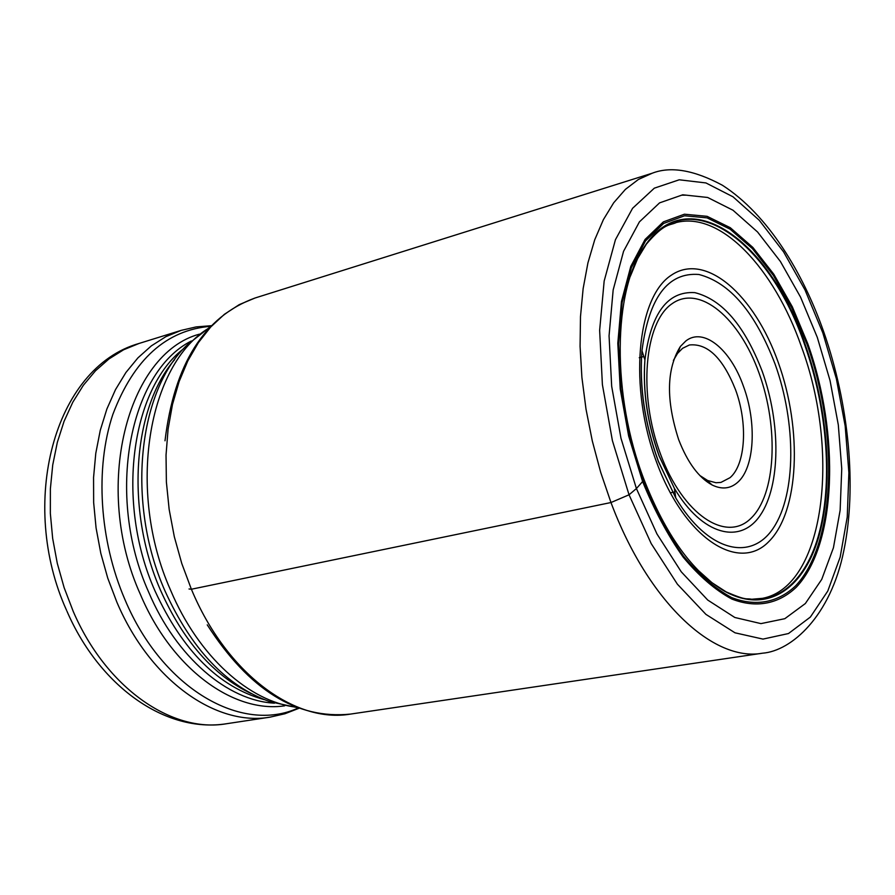 <?xml version="1.0" encoding="UTF-8"?>
<svg xmlns="http://www.w3.org/2000/svg" width="895" height="895" viewBox="0 0 895 895"><rect width="100%" height="100%" fill="white"/><g stroke="black" fill="none" stroke-linecap="round" stroke-linejoin="round"><path stroke-width="1.34" d="M817.303 337.381L830.045 380.543L838.313 424.912L841.747 468.745L840.136 510.273L833.435 547.74L821.733 579.378L805.343 603.543L784.814 618.691L760.951 623.614L734.817 617.483L707.744 600.064L681.252 571.804L656.952 533.957L636.412 488.558L620.985 438.293L611.677 386.293L609.059 335.815L613.164 289.946L623.558 251.316L639.399 221.893L659.548 202.885L682.74 194.797L707.643 197.471L732.983 210.224L757.573 232.006L780.395 261.474L800.555 297.14L817.303 337.381M644.557 246.483L646.403 244.089C690.28 182.569 770.483 242.858 804.929 345.526C827.551 409.597 833.167 484.195 818.243 536.396C803.274 588.317 767.295 613.332 726.248 591.953L723.529 590.61C765.314 614.541 802.558 590.678 818.231 538.555C833.86 486.175 828.401 410.335 805.444 345.302C770.405 240.565 687.875 180.376 644.557 246.483C612.885 290.439 611.453 395.187 644.12 479.821L636.412 488.558L629.04 494.79L610.983 502.531L191.385 589.234L189.024 588.988M723.529 590.61C692.115 571.592 665.645 534.662 644.12 479.821M697.764 569.981L711.95 582.679L726.248 591.953C748.041 601.216 745.155 598.017 751.733 599.236L762.551 598.33C824.597 586.527 840.841 452.512 801.394 346.622C774.186 268.176 720.598 211.075 676.296 222.519C669.661 225.864 665.097 222.173 646.403 244.089L637.598 258.666L630.36 276.275M737.625 482.371C754.642 467.772 757.025 422.619 743.409 386.181C730.488 349.218 703.47 327.022 685.838 340.961L680.368 346.477C666.473 368.997 665.891 400.031 678.645 439.579C687.539 462.525 698.704 477.673 712.163 485.012C721.829 489.688 730.32 488.804 737.625 482.371M699.789 475.469L707.676 480.525L715.989 482.741L720.934 482.416L730.029 477.684C745.714 464.404 747.985 422.977 735.466 389.56C722.836 357.955 707.475 343.098 689.385 344.989L682.572 348.312L677.56 353.38L673.387 360.45M350.516 714.087L762.439 653.205C713.583 662.278 648.137 602.078 610.983 502.531L600.679 472.303L592.311 440.989L586.012 409.172L581.907 377.444L580.072 346.41L580.486 316.617L583.137 288.615L587.937 262.85L594.739 239.748L603.387 219.644L613.69 202.785L625.426 189.36L638.37 179.481L652.276 173.194L255.019 298.013L239.245 304.636L224.376 314.324L210.683 327.022L198.422 342.595L187.827 360.864L179.123 381.572L172.489 404.439L168.092 429.074L166.034 455.085L166.38 482.025L169.155 509.4L174.312 536.72L181.774 563.492L191.385 589.234C226.547 673.778 295.193 723.764 350.516 714.087C296.76 719.58 249 689.832 207.248 624.844M822.818 332.828L805.008 289.924L783.561 251.831L759.251 220.259L733.016 196.81L705.931 182.938L679.238 179.794L654.312 188.174L632.575 208.3L615.447 239.692L604.159 281.075L599.639 330.344L602.402 384.66L612.404 440.664L629.04 494.79L651.202 543.601L677.392 584.189L705.909 614.362L734.996 632.81L762.987 639.097L788.495 633.537L810.378 617.058L827.785 591.036L840.17 557.093L847.241 517.053L848.885 472.739L845.182 426.042L836.377 378.798L822.818 332.828M807.771 343.736L792.355 306.862L773.817 274.262L752.852 247.423L730.298 227.71L707.117 216.333L684.406 214.207L663.329 221.893L645.071 239.457L630.785 266.419L621.443 301.615L617.807 343.244L620.224 388.967L628.648 436.033L642.599 481.532C654.334 510.228 667.86 535.423 683.153 557.104C699.062 576.145 715.273 590.118 731.797 599.024C756.264 608.555 778.65 604.013 796.36 587.154C836.825 544.194 840.081 434.366 807.771 343.736M806.999 344.262C839.085 434.22 835.818 543.243 795.633 585.822C778.046 602.514 755.827 607 731.562 597.524C715.172 588.675 699.084 574.814 683.321 555.918C668.151 534.404 654.737 509.423 643.102 480.962L629.274 435.843L620.917 389.18L618.523 343.848L622.126 302.555L631.367 267.639L645.541 240.889L663.643 223.437L684.552 215.784L707.084 217.877L730.074 229.142L752.471 248.676L773.28 275.302L791.695 307.656L806.999 344.262M209.307 327.827C148.044 363.862 126.229 490.65 170.565 590.152L170.632 590.32C198.578 656.606 249.392 701.814 296.379 707.195M297.744 707.721L269.775 701.635C226.424 686.118 191.485 649.199 164.96 590.868L164.893 590.7C125.815 502.431 138.244 389.739 187.793 344.418L210.314 326.742M174.637 359.678C132.818 407.885 125.143 509.859 160.44 590.062L160.507 590.219C183.352 641.189 213.614 675.658 251.282 693.636M656.896 463.028C684.943 538.656 738.666 572.834 768.749 541.665C799.291 511.56 802.558 429.835 778.247 362.43C754.362 294.746 705.674 251.831 671.384 275.145C636.692 297.297 628.346 387.748 656.896 463.028M775.092 364.12C755.324 312.489 729.928 282.607 698.928 274.485C667.871 272.08 648.886 297.487 641.972 350.717C639.31 386.774 644.769 423.592 658.34 461.171L675.759 497.933C707.676 551.734 751.207 562.239 773.571 527.681C796.192 493.514 796.27 423.044 775.182 364.377L775.092 364.12M762.26 371.447C780.887 423.19 780.585 485.358 760.403 515.061C740.456 545.122 702.183 535.322 674.382 488.334L659.134 456.058C647.365 423.391 642.621 391.361 644.915 359.958C650.878 313.328 667.525 290.886 694.844 292.643C722.22 299.478 744.674 325.69 762.193 371.28L762.26 371.447M660.566 454.246C637.934 394.259 644.378 322.122 672.212 303.606C699.722 284.162 739.538 318.15 759.105 373.249L759.161 373.416C779.042 428.28 775.92 494.778 750.793 518.462C726.024 542.996 682.919 514.681 660.633 454.425L660.566 454.246M66.566 610.312C18.403 504.098 53.353 367.666 139.117 343.434L123.633 349.766L109 358.917L95.496 370.787L83.358 385.275L72.808 402.191L64.071 421.31L57.325 442.343L52.727 464.964L50.377 488.782L50.344 513.406L52.66 538.398L57.28 563.302L64.138 587.679L73.189 611.319C106.147 688.132 172.153 733.285 226.401 723.753L270.022 717.152C216.12 726.673 150.091 680.502 116.876 602.167L107.758 578.159L100.811 553.334L96.078 527.972L93.651 502.554L93.561 477.516L95.787 453.295L100.262 430.338L106.885 408.993L115.5 389.616L125.926 372.488L137.953 357.843L151.344 345.873L165.855 336.677L181.249 330.356L196.162 326.91L211.309 325.702M210.739 326.295C166.336 329.942 133.702 359.32 112.848 414.407C94.915 468.096 99.323 540.155 124.976 599.695L125.043 599.851C162.689 689.385 242.165 733.967 298.326 707.945M284.711 705.808C233.595 713.561 171.728 668.833 140.403 594.425L140.325 594.258C92.151 487.652 127.191 353.391 199.417 334.159M191.34 340.995C129.383 372.163 105.252 495.248 148.581 591.919L148.648 592.076C176.248 657.445 227.789 700.875 274.452 703.168M264.215 699.621C219.029 687.226 182.602 650.945 154.924 590.767L154.857 590.61C115.489 502.028 131.151 388.9 183.665 348.67M255.019 298.013C204.25 316.506 174.245 364.108 165.004 440.799M762.439 653.205C791.661 651.045 830.806 615.849 843.851 550.548C857.041 486.858 848.975 404.115 823.702 331.788C802.826 272.281 767.697 214.375 722.41 185.254C694.14 170.061 670.758 166.045 652.276 173.194M658.295 461.339C644.613 423.548 639.164 386.674 641.972 350.717L644.915 359.958C642.755 391.518 647.532 423.559 659.246 456.081L674.382 488.334L675.759 497.933L658.295 461.339M677.56 353.38L680.368 346.477M706.625 480.022L712.163 485.012M670.265 492.843L674.886 491.892M639.243 357.698L643.818 356.534M66.968 611.229C99.11 685.548 164.803 733.441 226.401 723.753M299.098 708.236L284.934 713.751L270.022 717.152M139.117 343.434L181.249 330.356"/></g></svg>
